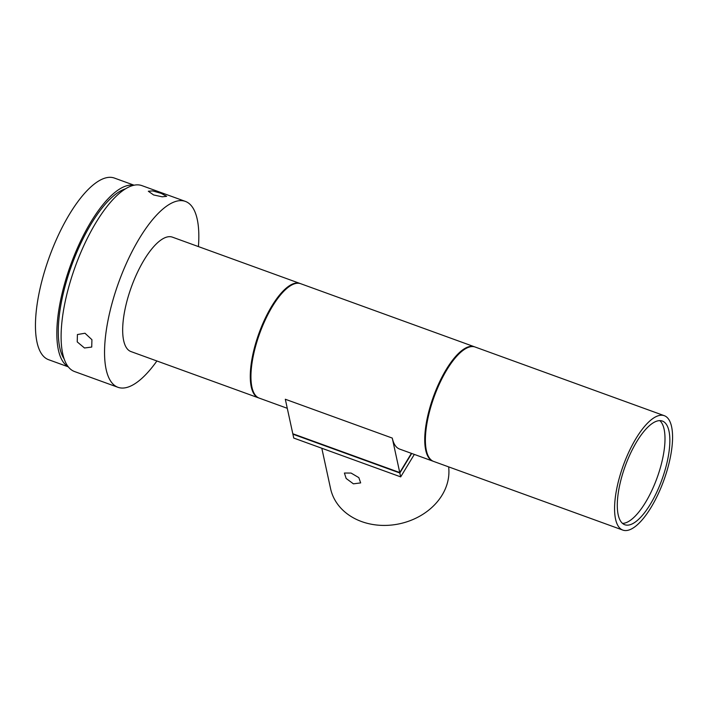<?xml version="1.0" encoding="UTF-8"?>
<svg xmlns="http://www.w3.org/2000/svg" width="708" height="708" viewBox="0 0 708 708"><rect width="100%" height="100%" fill="white"/><g stroke="black" fill="none" stroke-linecap="round" stroke-linejoin="round"><path stroke-width="1.06" d="M448.642 466.873A60.083 48.941 167.8 0 1 422.632 514.459A60.083 48.941 167.8 0 1 361.602 521.566A60.083 48.941 167.8 0 1 330.583 488.67L321.804 448.244M351.071 473.059L344.407 473.033L346.15 478.466L353.416 483.838L360.664 482.9L358.832 477.626L351.071 473.059M287.28 408.304L259.181 398.1A60.844 21.585 -70.1 0 1 259.172 334.875A60.844 21.585 -70.1 0 1 299.732 283.43A60.844 21.585 -70.1 0 1 300.705 283.713L474.493 346.796A60.844 21.585 109.9 0 0 473.528 346.513A60.844 21.585 109.9 0 0 432.969 397.958A60.844 21.585 109.9 0 0 432.977 461.182A60.844 21.585 109.9 0 0 433.314 461.297M258.854 397.976A60.844 21.585 -70.1 0 1 258.517 397.861A60.844 21.585 -70.1 0 1 258.5 334.636A60.844 21.585 -70.1 0 1 299.068 283.191A60.844 21.585 -70.1 0 1 300.033 283.474A60.844 21.585 -70.1 0 1 300.369 283.598M664.334 415.702L475.165 347.035A60.844 21.585 109.9 0 0 474.192 346.752A60.844 21.585 109.9 0 0 465.908 348.522A60.844 21.585 109.9 0 0 434.11 396.869A60.844 21.585 109.9 0 0 427.499 454.359A60.844 21.585 109.9 0 0 433.641 461.43L622.81 530.088A60.844 21.585 109.9 0 0 623.783 530.372A60.844 21.585 109.9 0 0 664.343 478.918A60.844 21.585 109.9 0 0 664.334 415.702A60.844 21.585 109.9 0 0 663.361 415.419A60.844 21.585 109.9 0 0 622.801 466.864A60.844 21.585 109.9 0 0 622.81 530.088M258.517 397.861L130.909 351.549A60.844 21.585 -70.1 0 1 130.9 288.324A60.844 21.585 -70.1 0 1 171.46 236.87A60.844 21.585 -70.1 0 1 172.433 237.153L300.033 283.474M156.902 360.974A98.872 35.081 -70.1 0 1 119.51 387.745A98.872 35.081 -70.1 0 1 117.935 387.294L74.49 371.523A98.872 35.081 -70.1 0 1 74.473 268.783A98.872 35.081 -70.1 0 1 140.379 185.177A98.872 35.081 -70.1 0 1 141.954 185.638L185.407 201.408A98.872 35.081 -70.1 0 1 198.417 246.588M117.935 387.294A98.872 35.081 -70.1 0 1 117.917 284.554A98.872 35.081 -70.1 0 1 183.832 200.948A98.872 35.081 -70.1 0 1 185.407 201.408M661.502 420.809A55.144 19.559 109.9 0 0 624.748 467.43A55.144 19.559 109.9 0 0 624.757 524.725A55.144 19.559 109.9 0 0 625.633 524.982A55.144 19.559 109.9 0 0 662.396 478.36A55.144 19.559 109.9 0 0 662.387 421.056A55.144 19.559 109.9 0 0 661.502 420.809M153.592 194.948L162.221 196.806L166.654 196.32L161.176 193.364L152.716 190.912L148.326 191.24L153.592 194.948M84.482 347.991L91.73 347.062L91.925 339.698L84.995 333.238L77.42 334.539L77.225 341.893L84.482 347.991M64.039 358.752A93.553 33.188 -70.1 0 1 70.225 269.429A93.553 33.188 -70.1 0 1 125.75 188.726M68.225 366.824L48.525 359.673A96.589 34.267 -70.1 0 1 48.516 259.305A96.589 34.267 -70.1 0 1 112.899 177.628A96.589 34.267 -70.1 0 1 114.439 178.08L134.139 185.222M411.702 453.465L399.843 472.997L292.9 434.181L293.74 438.057L400.693 476.873L414.322 454.412M399.701 472.546L400.693 476.873M399.755 472.563L392.267 438.075L285.315 399.25L292.802 433.747L399.755 472.563L411.41 453.359M392.267 438.075A60.844 21.585 109.9 0 0 399.551 449.049L432.977 461.182M427.499 454.359L427.163 453.483A60.083 21.32 -70.1 0 1 433.694 396.719A60.083 21.32 -70.1 0 1 465.103 348.973L465.908 348.522M659.794 420.632A55.144 19.559 -70.1 0 1 657.104 477.803A55.144 19.559 -70.1 0 1 622.491 523.389M68.012 366.549A96.589 34.267 -70.1 0 1 70.658 264.942A96.589 34.267 -70.1 0 1 133.803 185.292"/></g></svg>
